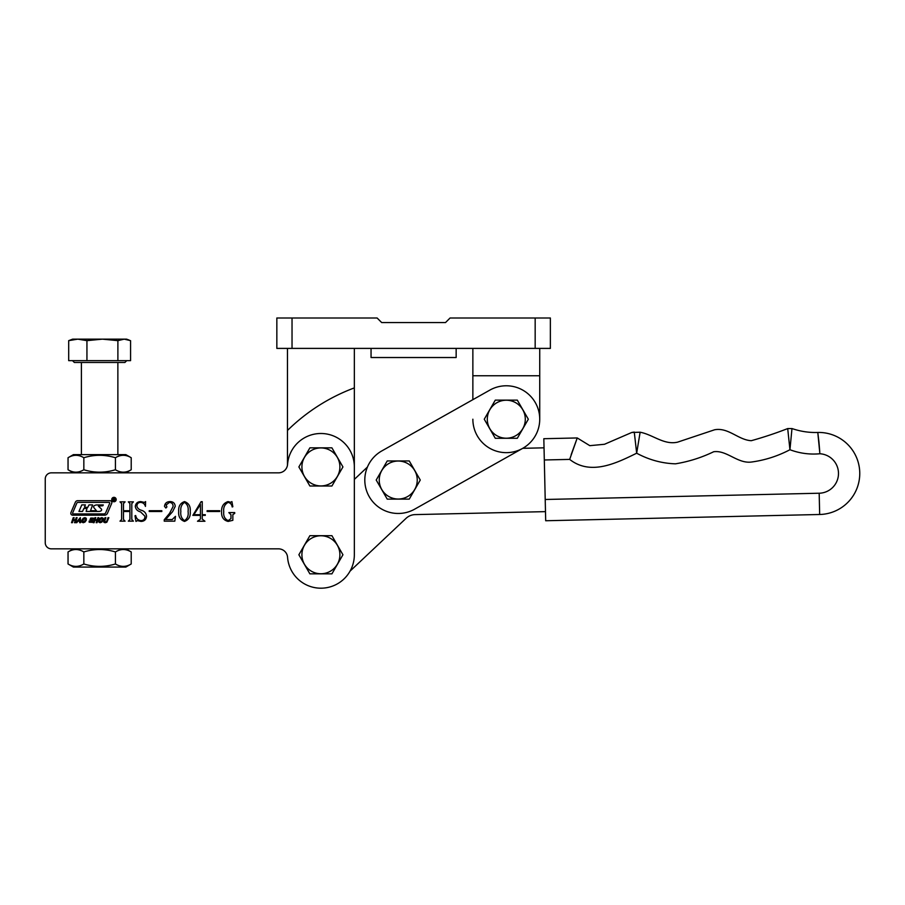 <?xml version="1.0" encoding="UTF-8"?>
<svg xmlns="http://www.w3.org/2000/svg" width="905" height="905" viewBox="0 0 905 905"><rect width="100%" height="100%" fill="white"/><g stroke="black" fill="none" stroke-linecap="round" stroke-linejoin="round"><path stroke-width="1.36" d="M456.154 348.402L456.154 357.52L371.05 357.52L371.05 348.402M539.731 419.219L539.731 375.756L472.863 375.756L472.863 399.671L381.842 450.905L489.899 390.078A33.428 33.428 0 0 1 535.432 402.815A33.428 33.428 0 0 1 522.694 448.348A33.428 33.428 0 0 1 472.863 419.219M539.731 375.756L539.731 348.402M472.863 375.756L472.863 348.402M287.473 465.215L287.473 430.463A189.948 189.948 0 0 1 354.341 387.906L354.341 479.401L367.43 467.048M354.341 387.906L354.341 348.402M287.473 430.463L287.473 348.402M550.364 348.402L276.84 348.402L276.84 318.006L377.125 318.006L381.684 322.565L445.509 322.565L450.068 318.006L550.364 318.006L550.364 348.402M545.206 499.481L819.183 493.225A19.752 19.752 0 0 0 838.483 473.021A19.752 19.752 0 0 0 819.873 453.756C809.624 454.695 799.635 453.348 789.941 449.728C777.848 456.063 765.155 460.147 751.851 461.98C737.779 464.107 726.839 449.887 713.683 451.742C701.533 457.613 688.796 461.641 675.469 463.824C661.917 463.394 648.987 459.853 636.668 453.213C616.463 463.122 590.682 475.917 569.675 459.401L544.312 459.978L545.692 520.748L819.67 514.493A41.03 41.03 0 0 0 859.75 472.546A41.03 41.03 0 0 0 817.792 432.454L818.957 442.093M819.873 453.756L817.792 432.454C809.104 432.76 800.495 431.459 791.977 428.551L787.701 428.574C775.709 433.246 763.56 437.285 751.274 440.701C738.299 439.988 728.423 427.228 714.645 429.762L677.528 442.172C663.965 445.203 652.935 434.638 640.129 432.217L631.814 432.466L604.483 444.276L589.811 445.667L577.243 437.952L571.168 454.649M818.968 442.183L819.749 451.663M544.312 459.978L543.826 438.71L577.243 437.952L569.675 459.401M787.995 431.266L788.266 433.834M791.977 428.551L789.941 449.728L787.701 428.574M634.824 436.934L636.668 453.213L634.269 432.07L631.814 432.466M350.043 571.146L406.074 518.327A13.677 13.677 0 0 1 415.146 514.606L545.489 511.63M544.029 447.828L522.751 448.314M116.179 499.549A2.206 2.206 0 0 0 113.962 497.331A2.206 2.206 0 0 0 111.756 499.549A2.206 2.206 0 0 0 113.962 501.755A2.206 2.206 0 0 0 116.179 499.549M112.073 499.549A1.889 1.889 0 0 0 113.962 501.438A1.889 1.889 0 0 0 115.863 499.549A1.889 1.889 0 0 0 113.962 497.648A1.889 1.889 0 0 0 112.073 499.549M84.459 507.06L87.661 507.501L88.995 504.9L92.604 504.9L90.534 510.725L96.416 510.725L94.018 507.796A1.267 1.267 0 0 1 94.097 505.861A4.423 4.423 0 0 1 96.79 504.945L103.294 504.945L102.785 505.782L98.351 506.087L101.202 508.848A1.267 1.267 0 0 1 100.964 510.884A4.423 4.423 0 0 1 98.826 511.438L86.145 511.438L87.004 508.361L83.803 508.553L82.536 511.438L78.939 511.438L81.801 504.9L85.398 504.9L84.459 507.06M70.805 513.293A1.889 1.889 0 0 0 72.694 515.183L104.573 515.183A3.156 3.156 0 0 0 107.469 513.271L111.7 503.327A1.889 1.889 0 0 0 109.958 500.691L77.672 500.691A2.523 2.523 0 0 0 75.353 502.23L70.952 512.547A1.889 1.889 0 0 0 70.805 513.293M72.615 513.044A0.634 0.634 0 0 0 73.203 513.927L103.939 513.927A1.889 1.889 0 0 0 105.681 512.773L109.72 503.271A0.634 0.634 0 0 0 109.143 502.388L77.988 502.388A1.267 1.267 0 0 0 76.823 503.157L72.615 513.044M98.826 522.095L98.792 520.171L100.161 518.248L101.869 517.637L103.204 518.248L103.261 520.171L101.869 522.095L100.116 522.717L98.826 522.095M90.002 519.764L90.738 518.056L93.419 518.113L93.487 519.165L91.959 518.339L90.862 518.95L92.819 520.499L92.106 522.298L89.154 522.208L89.176 521.009L90.726 522.061L92.005 521.393L90.002 519.764M76.778 522.683L75.918 522.683L80.341 517.637L80.556 522.683L79.697 522.683L79.606 521.212L77.887 521.212L76.778 522.683M232.189 506.958C231.793 504.424 230.447 502.897 228.128 502.399C224.689 504.289 223.218 507.422 223.739 511.789C223.297 516.122 224.791 519.074 228.23 520.624L230.967 518.588L230.967 514.741L228.829 512.581L234.723 512.581L234.723 513.384L232.845 514.628L232.845 520.318L228.117 521.427C223.478 520.262 221.306 517.049 221.589 511.789C221.318 506.529 223.456 503.135 228.026 501.596L230.696 502.275L231.906 501.596L232.845 506.732L232.189 506.958M202.245 515.364L202.245 519.097L204.96 521.246L197.494 521.246L200.435 519.097L200.435 515.364L192.856 515.364L201.114 501.675L202.245 501.675L202.245 514.685L205.299 514.685L205.299 515.364L202.245 515.364M169.552 513.361L173.07 506.574C173.138 503.995 171.916 502.592 169.427 502.399L166.124 504.933L166.905 506.924L165.864 508.022L164.495 506.359C164.88 503.316 166.667 501.732 169.857 501.596C173.126 501.574 174.914 503.157 175.219 506.336L172.617 511.664L165.57 519.549L172.222 519.549L175.491 516.336L174.801 521.156L164.235 521.156L164.235 519.764L169.552 513.361M144.936 516.212L140.558 511.902C137.458 511.099 135.705 509.244 135.286 506.359C135.773 503.259 137.605 501.675 140.784 501.596L144.449 502.399L145.603 501.596L145.445 506.415C144.676 503.938 143.069 502.592 140.603 502.399C138.227 502.467 136.994 503.712 136.893 506.133C137.515 508.305 139.076 509.696 141.553 510.318C144.529 511.28 146.191 513.248 146.542 516.212C146.214 519.549 144.381 521.291 141.022 521.427L137.413 520.624L135.954 521.427L135.015 515.76L135.682 515.533C136.293 518.599 138.103 520.296 141.101 520.624C143.725 520.409 145.004 518.938 144.936 516.212M45.25 478.937A6.075 6.075 0 0 1 51.325 472.851L278.48 472.851A9.118 9.118 0 0 0 287.564 464.423A33.428 33.428 0 0 1 322.157 433.518A33.428 33.428 0 0 1 354.341 466.935L354.341 554.765A33.428 33.428 0 0 1 322.157 588.171A33.428 33.428 0 0 1 287.564 557.265A9.118 9.118 0 0 0 278.48 548.837L51.325 548.837A6.075 6.075 0 0 1 45.25 542.762L45.25 478.937L45.25 542.762M131.802 503.553L131.802 519.459L133.408 521.156L128.318 521.156L129.924 519.481L129.924 511.506L123.487 511.506L123.487 519.481L125.094 521.156L120.003 521.156L121.609 519.459L121.609 503.553L120.003 501.856L125.094 501.856L123.487 503.553L123.487 510.703L129.924 510.703L129.924 503.553L128.318 501.856L133.408 501.856L131.802 503.553M161.814 511.506L149.223 511.506L149.223 510.703L161.814 510.703L161.814 511.506M190.231 511.449C190.695 516.495 188.794 519.821 184.518 521.427C180.174 519.855 178.24 516.529 178.704 511.449C178.285 506.415 180.219 503.123 184.518 501.596C188.794 503.146 190.695 506.438 190.231 511.449M219.711 511.506L207.121 511.506L207.121 510.703L219.711 510.703L219.711 511.506M71.518 522.683L73.248 517.694L74.142 517.694L73.429 519.742L75.522 519.742L76.224 517.694L77.117 517.694L75.387 522.683L74.504 522.683L75.285 520.42L73.192 520.42L72.411 522.683L71.518 522.683M81.903 522.095L81.857 520.171L83.226 518.248L84.934 517.637L86.269 518.248L86.326 520.171L84.934 522.095L83.181 522.717L81.903 522.095M93.181 522.683L94.912 517.694L95.794 517.694L95.093 519.742L97.186 519.742L97.887 517.694L98.781 517.694L97.05 522.683L96.156 522.683L96.948 520.42L94.855 520.42L94.075 522.683L93.181 522.683M103.77 521.201L104.991 517.694L105.874 517.694L104.675 521.167L105.387 522.061L106.767 521.167L107.967 517.694L108.86 517.694L106.835 522.264L105.15 522.739L103.837 522.253L103.77 521.201M188.082 511.449C188.659 507.354 187.471 504.334 184.518 502.399C181.588 504.402 180.367 507.422 180.853 511.449C180.333 515.533 181.554 518.588 184.518 520.624C187.471 518.622 188.659 515.556 188.082 511.449M200.435 504.504L193.874 514.685L200.435 514.685L200.435 504.504M79.617 520.533L79.617 518.712L78.35 520.533L79.617 520.533M85.477 518.723L83.69 518.723L82.683 521.631L84.47 521.631L85.477 518.723M102.412 518.723L100.625 518.723L99.618 521.631L101.405 521.631L102.412 518.723M114.007 498.384L113.702 499.413L114.007 498.384M113.272 498.304L114.064 498.304L114.878 500.703L113.996 499.492L113.272 500.703L113.272 498.304M522.694 448.348L414.637 509.176A33.428 33.428 0 0 1 369.104 496.438A33.428 33.428 0 0 1 381.842 450.905M72.536 360.654L74.357 362.475L124.901 362.475L126.723 360.654M125.399 360.654L117.888 360.654L117.888 340.653L124.223 339.137L130.569 340.653L130.569 360.654L125.399 360.654M117.888 360.654L86.937 360.654L86.937 340.653L102.412 339.137L117.888 340.653M86.937 360.654L68.69 360.654L68.69 340.653L77.807 339.137L86.937 340.653M129.132 340.065L126.576 339.137L72.683 339.137L68.69 340.653M125.84 454.627L73.418 454.627L68.045 457.726C73.294 454.514 78.554 454.514 83.837 457.726C94.335 454.514 104.856 454.514 115.421 457.726C120.67 454.514 125.931 454.514 131.214 457.726L125.84 454.627M125.84 472.851L131.214 469.752C125.965 472.964 120.693 472.964 115.421 469.752C104.856 472.964 94.335 472.964 83.837 469.752C78.588 472.964 73.316 472.964 68.045 469.752L68.045 457.726M73.418 472.851L68.045 469.752M119.336 455.939L117.865 456.493M131.214 469.752L131.214 457.726M115.421 469.752L115.421 457.726M83.837 469.752L83.837 457.726M73.418 548.837L68.045 551.937C73.294 548.724 78.554 548.724 83.837 551.937C94.335 548.724 104.856 548.724 115.421 551.937C120.67 548.724 125.931 548.724 131.214 551.937L125.84 548.837M68.045 563.973C73.316 567.175 78.588 567.175 83.837 563.973C94.335 567.175 104.856 567.175 115.421 563.973C120.693 567.175 125.965 567.175 131.214 563.973L125.84 567.073L73.418 567.073L68.045 563.973L68.045 551.937M131.214 563.973L131.214 551.937M115.421 563.973L115.421 551.937M83.837 563.973L83.837 551.937M409.252 499.119L420.271 480.035L409.252 460.95L387.227 460.95L376.209 480.035L387.227 499.119L409.252 499.119M331.92 486.008L342.938 466.935L331.92 447.851L309.883 447.851L298.876 466.935L309.883 486.008L331.92 486.008M517.309 438.292L528.328 419.219L517.309 400.134L495.284 400.134L484.266 419.219L495.284 438.292L517.309 438.292M331.92 573.849L342.938 554.765L331.92 535.681L309.883 535.681L298.876 554.765L309.883 573.849L331.92 573.849M535.172 348.402L535.172 318.006M292.032 348.402L292.032 318.006M819.183 493.225L819.67 514.493M636.668 453.213L640.129 432.217M379.24 480.035A18.994 18.994 0 0 0 398.234 499.028A18.994 18.994 0 0 0 417.239 480.035A18.994 18.994 0 0 0 398.234 461.041A18.994 18.994 0 0 0 379.24 480.035M301.908 466.935A18.994 18.994 0 0 0 320.902 485.928A18.994 18.994 0 0 0 339.895 466.935A18.994 18.994 0 0 0 320.902 447.93A18.994 18.994 0 0 0 301.908 466.935M487.297 419.219A18.994 18.994 0 0 0 506.291 438.212A18.994 18.994 0 0 0 525.296 419.219A18.994 18.994 0 0 0 506.291 400.225A18.994 18.994 0 0 0 487.297 419.219M301.908 554.765A18.994 18.994 0 0 0 320.902 573.759A18.994 18.994 0 0 0 339.895 554.765A18.994 18.994 0 0 0 320.902 535.771A18.994 18.994 0 0 0 301.908 554.765M632.821 432.307L631.86 432.466M117.865 454.627L117.865 362.475M81.393 454.627L81.393 362.475"/></g></svg>
